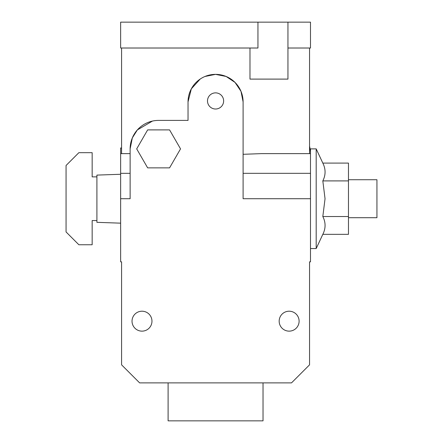 <?xml version="1.0" encoding="UTF-8"?>
<svg xmlns="http://www.w3.org/2000/svg" width="443" height="443" viewBox="0 0 443 443"><rect width="100%" height="100%" fill="white"/><g stroke="black" fill="none" stroke-linecap="round" stroke-linejoin="round"><path stroke-width="0.66" d="M120.64 223.161L96.906 222.331L96.906 175.101L120.64 174.271M322.82 180.905L325.046 198.719L322.82 216.527C325.815 222.469 325.815 228.405 322.82 234.341L316.191 248.556L316.191 148.881L322.82 163.09C325.815 169.032 325.815 174.968 322.82 180.905L348.469 180.905L348.469 163.09L322.82 163.09M348.469 217.701L376.943 217.701L376.943 179.731L348.469 179.731M215.569 92.869A8.068 8.068 0 0 1 223.637 100.943A8.068 8.068 0 0 1 215.569 109.011A8.068 8.068 0 0 1 207.496 100.943A8.068 8.068 0 0 1 215.569 92.869M289.135 311.207A9.967 9.967 0 0 1 299.103 321.175A9.967 9.967 0 0 1 289.135 331.142A9.967 9.967 0 0 1 279.168 321.175A9.967 9.967 0 0 1 289.135 311.207M141.998 311.207A9.967 9.967 0 0 1 151.966 321.175A9.967 9.967 0 0 1 141.998 331.142A9.967 9.967 0 0 1 132.031 321.175A9.967 9.967 0 0 1 141.998 311.207M243.096 173.324L310.493 173.324L310.493 198.719L243.096 198.719L243.096 101.89L240.992 91.33L235.034 82.426L226.129 76.467L215.569 74.363L205.004 76.467M309.546 146.218A33.225 33.225 0 0 1 310.493 153.627L261.525 153.627L243.096 154.302M309.546 153.627L309.546 48.016M287.95 48.016L310.493 48.016L310.493 22.15L287.95 22.15L287.95 79.109L249.979 79.109L249.979 48.016M287.95 22.15L257.948 22.15L257.948 48.016L120.64 48.016L120.64 22.15L257.948 22.15M310.493 198.719L310.493 261.846L309.546 261.846L309.546 364.844L291.511 382.879L139.623 382.879L121.587 364.844L121.587 261.846L120.64 261.846L120.64 173.324L130.131 173.324L120.64 173.324L120.64 147.929L121.587 148.189M200.192 79.053L191.326 88.849L188.037 101.89A27.527 27.527 0 0 1 215.569 74.363A27.527 27.527 0 0 1 243.096 101.89M188.037 101.89L188.037 120.402L158.611 120.402A28.479 28.479 0 0 0 130.131 148.881L130.131 198.719L120.64 198.719M121.587 48.016L121.587 153.627M152.425 121.083L137.358 129.921L132.341 137.884L130.131 148.881M120.64 153.627L130.131 153.627M147.646 167.864L136.688 148.881L147.646 129.893L169.569 129.893L180.534 148.881L169.569 167.864L147.646 167.864M96.906 176.884L92.161 176.884L92.161 152.674L78.871 152.674L66.057 165.494L66.057 231.944L78.871 244.757L92.161 244.757L92.161 220.553L96.906 220.553M316.191 148.881L310.493 148.881L310.493 173.324M322.82 216.527L348.469 216.527L348.469 180.905M348.469 216.527L348.469 234.341L322.82 234.341M168.102 382.879L168.102 420.85L263.031 420.85L263.031 382.879L168.102 382.879M310.493 248.556L316.191 248.556"/></g></svg>
